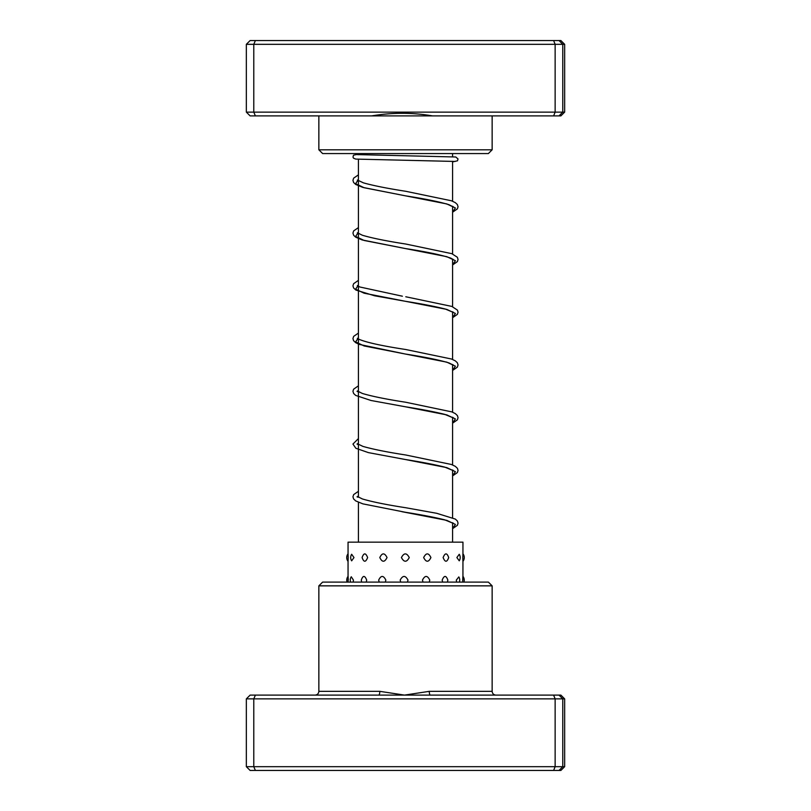 <?xml version="1.0" encoding="UTF-8"?>
<svg xmlns="http://www.w3.org/2000/svg" width="811" height="811" viewBox="0 0 811 811"><rect width="100%" height="100%" fill="white"/><g stroke="black" fill="none" stroke-linecap="round" stroke-linejoin="round"><path stroke-width="1.22" d="M452.589 542.153L452.589 522.72M452.589 517.682L452.589 469.974M452.589 464.946L452.589 417.239M452.589 412.201L452.589 364.494M452.589 359.455L452.589 311.748M452.589 306.72L452.589 259.013M452.589 253.975L452.589 206.268M452.589 201.24L452.589 161.288M452.589 156.756L452.589 153.563M358.411 542.153L358.411 502.293M358.411 497.255L358.411 159.25M358.411 154.729L358.411 153.563M492.145 149.802L488.374 153.563L322.626 153.563L318.855 149.802L492.145 149.802L492.145 115.892M564.659 112.131L560.877 115.892L250.123 115.892L246.341 112.131L246.341 44.321L562.763 44.321L559.012 40.55L560.877 40.55L564.659 44.321L562.763 44.321L562.763 112.131L564.659 112.131L564.659 44.321M246.341 112.131L555.14 112.131L555.14 44.321L553.619 40.55L559.012 40.55M553.619 115.892L555.14 112.131L562.763 112.131L559.012 115.892M255.394 115.892L253.782 112.131L253.782 44.321L255.394 40.55L553.619 40.55M246.341 44.321L250.123 40.55L255.394 40.55M432.496 115.892C412.333 112.455 392.098 112.455 371.773 115.892M318.855 585.856L322.626 582.095L488.374 582.095L492.145 585.856L318.855 585.856L318.855 691.337L379.801 691.337L404.507 695.108L429.293 691.337L492.145 691.337C492.368 693.628 493.625 694.885 495.916 695.108M564.659 698.869L246.341 698.869L250.123 695.108L560.877 695.108L564.659 698.869L564.659 766.679L560.877 770.45L250.123 770.45L246.341 766.679L564.659 766.679M246.341 698.869L246.341 766.679M255.394 695.108L253.782 698.869L253.782 766.679L255.394 770.45M553.619 695.108L555.14 698.869L555.14 766.679L553.619 770.45M559.012 695.108L562.763 698.869L562.763 766.679L559.012 770.45M430.327 695.108A3.771 1.034 90 0 1 429.293 691.337M378.686 695.108A3.771 1.115 90 0 0 379.801 691.337M387.04 557.552C384.566 552.676 382.153 552.676 379.801 557.552C382.163 562.439 384.576 562.439 387.04 557.552M385.306 582.095L385.854 580.108C383.4 575.232 381.008 575.232 378.676 580.108L379.203 582.095M409.271 557.552C406.646 552.676 404.03 552.676 401.415 557.552C404.04 562.439 406.656 562.439 409.271 557.552M407.416 582.095L408.014 580.108C405.388 575.232 402.773 575.232 400.168 580.108L400.746 582.095M430.915 557.552C428.553 552.676 426.13 552.676 423.656 557.552C426.14 562.439 428.563 562.439 430.915 557.552M429.252 582.095L429.779 580.108C427.387 575.232 424.954 575.232 422.46 580.108L423.018 582.095M448.696 557.552C446.952 552.676 445.097 552.676 443.13 557.552C445.097 562.439 446.952 562.439 448.696 557.552M447.459 582.095L447.854 580.108C446.06 575.232 444.175 575.232 442.177 580.108L442.624 582.095M459.239 554.288L456.877 557.552L459.239 560.817A6.032 6.032 0 0 0 459.239 554.288M459.401 582.095A6.032 6.032 0 0 0 458.823 576.915L456.309 580.108L456.573 582.095M463.912 582.095A6.032 6.032 0 0 0 462.939 576.347L462.949 561.313A6.032 6.032 0 0 0 462.949 553.791L462.949 542.153L348.051 542.153L348.051 553.791A6.032 6.032 0 0 0 348.051 561.313L348.051 576.601M462.828 557.552C462.969 552.676 462.959 552.676 462.807 557.552C462.959 562.439 462.969 562.439 462.828 557.552M462.899 580.108C462.98 575.232 462.909 575.232 462.706 580.108L462.757 582.095M348.172 557.552C348.031 552.676 348.041 552.676 348.193 557.552C348.041 562.439 348.031 562.439 348.172 557.552M348.081 582.095L348.101 580.108C348.02 575.232 348.091 575.232 348.294 580.108M353.981 557.552L351.66 554.278A6.032 6.032 0 0 0 351.66 560.837L353.981 557.552M353.19 582.095L353.434 580.108L351.275 576.773A6.032 6.032 0 0 0 350.595 582.095M367.626 557.552C365.68 552.676 363.835 552.676 362.091 557.552C363.835 562.439 365.68 562.439 367.626 557.552M366.258 582.095L366.694 580.108C364.778 575.232 362.973 575.232 361.28 580.108L361.655 582.095M358.411 179.647L355.593 183.681L364.129 187.726L446.79 203.926L455.407 207.981L452.589 212.036M358.411 232.382L355.593 236.427L364.139 240.472L446.8 256.671L455.407 260.716L452.589 264.771M358.411 285.127L355.593 289.172L364.129 293.207L446.8 309.407L455.407 313.462L452.589 317.517M358.411 337.863L355.593 341.907L364.119 345.952L446.79 362.142L455.397 366.197L452.589 370.252M358.411 390.608L357.073 391.318M453.602 418.02L444.712 414.36C434.625 411.836 421.497 409.312 405.318 406.767L446.78 414.887L455.397 418.942L452.589 422.997M358.411 443.343L357.073 444.063M453.602 470.755L444.702 467.095C434.625 464.581 421.507 462.057 405.348 459.513L446.79 467.623L455.397 471.678L452.589 475.733M358.411 496.089L357.073 496.798M401.891 511.68L446.8 520.368L455.407 524.423L452.589 528.478M318.855 149.802L318.855 115.892M492.145 585.856L492.145 691.337M318.855 691.337C318.632 693.628 317.375 694.885 315.084 695.108M348.051 576.368A6.032 6.032 0 0 0 347.088 582.095M452.589 212.218L457.394 208.863L458.053 206.734L457.353 204.524L455.306 202.628L451.423 200.773L405.774 191.295C387.506 188.456 373.405 185.648 363.45 182.86L357.398 180.032L357.398 180.681L358.411 179.9M452.589 207.18L453.268 206.724M453.602 207.058L449.041 204.717C439.41 201.787 424.852 198.817 405.368 195.816L362.841 187.412L355.715 184.462L353.606 182.495L352.947 180.356L353.647 178.156L358.411 174.872M452.589 264.964L457.394 261.608L458.053 259.469L457.353 257.259L451.828 253.671L405.814 244.04C386.644 241.08 372.168 238.15 362.395 235.251L357.398 232.777L357.398 233.426L358.411 232.645M452.589 259.925L453.268 259.469M453.602 259.794L450.784 258.131C441.792 255.009 426.667 251.815 405.399 248.561L362.162 239.944L355.715 237.207L353.657 235.302L352.947 233.102L353.647 230.892L358.411 227.607M402.378 296.208L359.719 286.962L357.398 285.513L357.398 286.161L358.411 285.381M452.589 312.671L453.268 312.205M453.602 312.529L445.503 309.092C435.446 306.517 422.075 303.912 405.378 301.297L374.591 295.782L355.867 290.044L353.606 287.976L352.947 285.837L353.606 283.708L358.411 280.353M452.589 370.445L457.343 367.16L458.053 364.96L457.353 362.75L455.295 360.844L451.443 358.999L405.743 349.511C381.788 345.871 366.014 342.384 358.432 339.049L357.398 338.258L357.398 338.907L358.411 338.126M452.589 365.406L453.268 364.95M453.602 365.274L449.061 362.953C439.42 360.013 424.852 357.043 405.328 354.032L359.202 344.391L355.715 342.688L353.606 340.721L352.947 338.582L353.647 336.372L358.411 333.088M452.589 423.18L457.394 419.834L458.053 417.695L457.394 415.556L455.295 413.59L451.828 411.887L405.733 402.246C386.594 399.296 372.148 396.366 362.395 393.477L357.398 390.993L357.398 391.642L358.411 390.861M452.589 418.152L453.268 417.695M452.589 475.925L457.394 472.57L458.053 470.431L457.404 468.302L455.295 466.335L451.423 464.48L405.764 454.991C387.05 452.102 372.766 449.233 362.902 446.385L357.398 443.739L357.398 444.387L358.411 443.607M452.589 470.887L453.268 470.431M452.589 528.66L457.394 525.315L458.053 523.176L457.353 520.966L455.306 519.07L436.693 513.292L405.814 507.747C386.644 504.787 372.168 501.857 362.395 498.958L357.398 496.474L357.398 497.123M357.479 497.031L358.411 496.342M452.589 523.632L453.268 523.176M453.602 523.49L444.692 519.831C434.625 517.327 421.527 514.803 405.399 512.268L362.831 503.854L355.715 500.914L353.606 498.937L352.947 496.798L353.647 494.598L358.411 491.314M455.062 161.45L355.745 159.088L353.505 158.175L352.988 157.101L353.495 155.205L358.411 154.12M452.589 161.896L457.505 160.811L458.022 158.956L455.762 156.989L355.938 154.566M405.794 296.775L451.839 306.416L457.394 310.076L458.053 312.215L457.394 314.354L452.589 317.699M358.411 385.833L353.606 389.189L352.947 391.328L353.657 393.528L355.715 395.433L371.043 400.492L405.318 406.767M358.411 438.579L352.947 444.063L355.857 448.26L368.376 452.609L405.348 459.513"/></g></svg>
